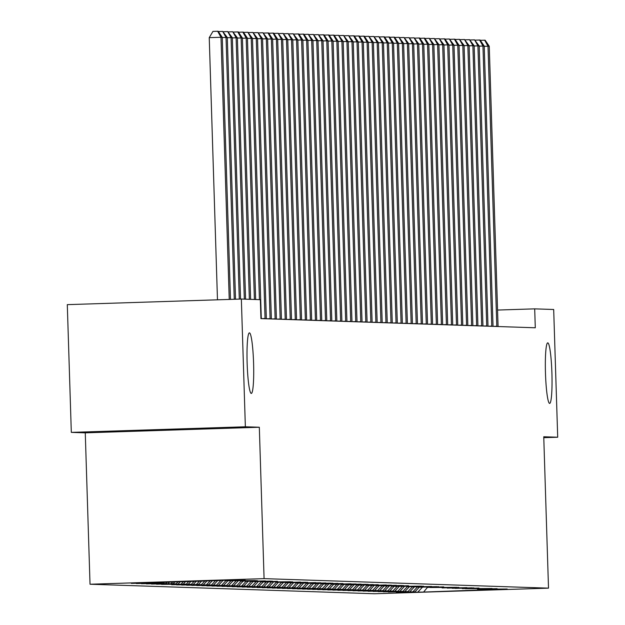 <?xml version="1.0" encoding="UTF-8"?>
<svg xmlns="http://www.w3.org/2000/svg" width="625" height="625" viewBox="0 0 625 625"><rect width="100%" height="100%" fill="white"/><g stroke="black" fill="none" stroke-linecap="round" stroke-linejoin="round"><path stroke-width="0.94" d="M545.469 373.023A30.297 3.219 -91.8 0 1 547.719 342.852A30.297 3.219 -91.8 0 1 551.914 373.234A30.297 3.219 -91.8 0 1 549.664 403.406A30.297 3.219 -91.8 0 1 545.469 373.023M247.133 363.039A30.297 3.219 -91.8 0 1 249.383 332.867A30.297 3.219 -91.8 0 1 253.586 363.25A30.297 3.219 -91.8 0 1 251.336 393.422A30.297 3.219 -91.8 0 1 247.133 363.039M90.023 584.234L374.453 593.75L548.508 588.148L264.078 578.633L90.023 584.234L85.266 432.844L259.32 427.242L245.359 426.781L71.312 432.375L85.266 432.844M71.312 432.375L67.297 304.641L241.352 299.047L245.359 426.781M427.445 587.406L423.594 592.062L507.195 589.008L480.422 589.211L497.125 588.672L477.398 589.109L492.086 588.5L465.312 588.703L478.984 588.062L462.289 588.602L473.945 587.891L455.234 588.367L471.93 587.828L452.211 588.266L466.898 587.656L447.172 588.094L458.836 587.391L442.133 587.93L456.82 587.32L430.047 587.523L443.719 586.883L427.023 587.422L438.688 586.711L419.969 587.188L436.672 586.648L416.945 587.086L431.633 586.477L411.906 586.914L423.57 586.211L406.875 586.75L421.555 586.141L394.781 586.344L408.461 585.703L391.758 586.242L403.422 585.531L384.703 586.008L401.406 585.469L381.68 585.906L396.367 585.297L376.648 585.734L391.328 585.133L369.594 585.5L386.289 584.961L366.57 585.398L378.234 584.695L359.516 585.164L373.195 584.523L356.492 585.062L368.156 584.352L349.438 584.828L366.141 584.289L346.422 584.727L361.102 584.117L341.383 584.555L356.062 583.953L334.328 584.32L351.031 583.781L331.305 584.219L342.969 583.516L324.25 583.984L337.93 583.344L321.227 583.883L332.891 583.172L314.18 583.648L330.875 583.109L311.156 583.547L325.836 582.938L306.117 583.375L320.805 582.773L299.062 583.141L315.766 582.602L296.039 583.039L307.703 582.336L288.984 582.805L305.688 582.266L285.969 582.703L300.648 582.094L280.93 582.531L292.586 581.828L275.891 582.367L290.578 581.758L263.797 581.961L277.477 581.32L260.773 581.859L272.438 581.148L253.727 581.625L270.422 581.086L250.703 581.523L265.383 580.914L245.664 581.352L257.328 580.648L240.625 581.188L255.312 580.578L228.539 580.781L245.234 580.242L225.516 580.68L237.172 579.969L131.328 583.375L151.055 582.938L136.367 583.547L156.094 583.109L141.406 583.711L163.148 583.344L146.445 583.883L166.164 583.445L151.484 584.055L173.219 583.68L156.523 584.219L176.242 583.781L161.555 584.391L186.32 584.117L171.633 584.727L191.359 584.289L176.672 584.891L198.406 584.523L181.711 585.062L201.43 584.625L186.75 585.234L208.484 584.859L191.781 585.398L211.508 584.961L196.82 585.57L216.547 585.133L201.859 585.734L223.602 585.367L206.898 585.906L226.617 585.469L211.937 586.07L233.672 585.703L216.977 586.242L236.695 585.805L222.008 586.414L243.75 586.039L227.047 586.578L246.773 586.141L232.086 586.75L251.812 586.312L237.125 586.914L258.859 586.547L242.164 587.086L261.883 586.648L247.203 587.258L268.938 586.883L252.234 587.422L271.961 586.984L257.273 587.594L279.016 587.219L262.312 587.758L282.039 587.32L267.352 587.93L287.07 587.492L272.391 588.094L294.125 587.727L277.43 588.266L297.148 587.828L282.461 588.438L304.203 588.062L287.5 588.602L307.227 588.164L292.539 588.773L314.273 588.398L297.578 588.938L317.297 588.5L302.617 589.109L322.336 588.672L307.656 589.273L329.391 588.906L312.688 589.445L332.414 589.008L317.727 589.617L339.469 589.242L322.766 589.781L342.492 589.344L327.805 589.953L347.523 589.516L332.844 590.117L352.562 589.68L337.883 590.289L357.602 589.852L342.914 590.453L362.641 590.023L347.953 590.625L367.68 590.188L352.992 590.797L372.719 590.359L358.031 590.961L377.75 590.523L363.07 591.133L382.789 590.695L368.109 591.297L387.828 590.867L373.141 591.469L392.867 591.031L378.18 591.633L397.906 591.203L383.219 591.805L402.938 591.367L388.258 591.977L407.977 591.539L396.32 592.242L415.031 591.773L401.352 592.211M423.594 592.062L401.352 592.414M241.352 299.047L260.344 299.68L260.938 318.602L535.289 327.781L534.695 308.859L497.547 310.055M415.031 591.773L419.484 587M413.016 591.703L417.344 587.07M409.992 591.602L414.445 586.836M407.977 591.539L412.305 586.898M404.953 591.438L409.406 586.664M402.938 591.367L407.266 586.734M399.922 591.266L404.375 586.492M397.906 591.203L402.227 586.562M394.883 591.102L399.336 586.328M392.867 591.031L397.188 586.398M389.844 590.93L394.297 586.156M387.828 590.867L392.156 586.227M384.805 590.766L389.258 585.992M382.789 590.695L387.117 586.062M379.766 590.594L384.219 585.82M377.75 590.523L382.078 585.891M374.727 590.422L379.18 585.656M372.719 590.359L377.039 585.719M369.695 590.258L374.148 585.484M367.68 590.188L372 585.555M364.656 590.086L369.109 585.312M362.641 590.023L366.961 585.383M359.617 589.922L364.07 585.148M357.602 589.852L361.93 585.219M354.578 589.75L359.031 584.977M352.562 589.68L356.891 585.047M349.539 589.586L353.992 584.812M347.523 589.516L351.852 584.883M344.5 589.414L348.953 584.641M342.492 589.344L346.812 584.711M339.469 589.242L343.922 584.477M337.453 589.18L341.773 584.539M334.43 589.078L338.883 584.305M332.414 589.008L336.734 584.375M329.391 588.906L333.844 584.133M327.375 588.844L331.703 584.203M324.352 588.742L328.805 583.969M322.336 588.672L326.664 584.039M319.312 588.57L323.766 583.797M317.297 588.5L321.625 583.867M314.273 588.398L318.727 583.633M312.266 588.336L316.586 583.703M309.242 588.234L313.695 583.461M307.227 588.164L311.547 583.531M304.203 588.062L308.656 583.297M302.188 588L306.516 583.359M299.164 587.898L303.617 583.125M297.148 587.828L301.477 583.195M294.125 587.727L298.578 582.953M292.109 587.664L296.438 583.023M289.086 587.562L293.539 582.789M287.07 587.492L291.398 582.859M284.047 587.391L288.5 582.617M282.039 587.32L286.359 582.688M279.016 587.219L283.469 582.453M277 587.156L281.32 582.516M273.977 587.055L278.43 582.281M271.961 586.984L276.289 582.352M268.938 586.883L273.391 582.117M266.922 586.82L271.25 582.18M263.898 586.719L268.352 581.945M261.883 586.648L266.211 582.016M258.859 586.547L263.312 581.773M256.844 586.484L261.172 581.844M253.82 586.383L258.273 581.609M251.812 586.312L256.133 581.68M248.789 586.211L253.242 581.438M246.773 586.141L251.094 581.508M243.75 586.039L248.203 581.273M241.734 585.977L246.062 581.336M238.711 585.875L243.164 581.102M236.695 585.805L241.023 581.172M233.672 585.703L238.125 580.93M231.656 585.641L235.984 581M228.633 585.539L233.086 580.766M226.617 585.469L230.945 580.836M223.602 585.367L228.047 580.594M221.586 585.305L225.906 580.664M218.562 585.203L223.016 580.43M216.547 585.133L220.867 580.5M213.523 585.031L217.82 580.422M211.508 584.961L215.812 580.352M208.484 584.859L212.648 580.398M206.469 584.797L210.508 580.469M203.445 584.695L207.297 580.57M201.43 584.625L205.156 580.641M198.406 584.523L201.938 580.742M196.391 584.461L199.797 580.812M193.375 584.359L196.586 580.914M191.359 584.289L194.438 580.984M188.336 584.188L191.227 581.086M186.32 584.117L189.086 581.156M183.297 584.023L185.875 581.258M181.281 583.953L183.727 581.328M178.258 583.852L180.516 581.43M176.242 583.781L178.375 581.5M173.219 583.68L175.164 581.602M171.203 583.617L173.016 581.672M168.18 583.516L169.805 581.773M166.164 583.445L167.664 581.844M163.148 583.344L164.445 581.945M161.133 583.281L162.305 582.016M158.109 583.18L159.094 582.117M156.094 583.109L156.953 582.188M153.07 583.008L153.734 582.289M151.055 582.938L151.594 582.359M543.773 437.68L557.703 437.227L553.688 309.492L534.695 308.859M259.32 427.242L264.078 578.633M557.703 437.227L543.75 436.766L548.508 588.148M418.055 591.875L422.383 587.242M229.242 299.438L221 37.273L222.258 37.312L230.492 299.391M217.477 299.812L209.242 37.648L221 37.273L217.656 31.25L218.164 31.266L222.258 37.312M209.242 37.648L212.953 31.398L217.656 31.25M234.266 299.273L226.039 37.445L227.297 37.484L235.523 299.234M218.359 31.555L222.695 31.422L226.039 37.445L222.266 37.562M222.695 31.422L227.297 37.484M239.297 299.109L231.078 37.609L232.336 37.656L240.547 299.07M223.398 31.727L227.734 31.586L231.078 37.609L227.305 37.734M227.734 31.586L232.336 37.656M244.328 299.141L236.117 37.781L237.375 37.82L245.586 299.188M228.43 31.898L232.773 31.758L236.117 37.781L232.344 37.898M232.773 31.758L237.375 37.82M249.367 299.312L241.148 37.945L242.414 37.992L250.625 299.352M233.469 32.062L237.805 31.922L241.148 37.945L237.383 38.07M237.805 31.922L238.313 31.938L242.414 37.992M254.406 299.484L246.188 38.117L247.445 38.156L255.664 299.523M238.508 32.234L242.844 32.094L246.188 38.117L242.422 38.234M242.844 32.094L243.352 32.109L247.445 38.156M259.438 299.648L251.227 38.289L252.484 38.328L261.289 318.398A4.734 0.5 88.2 0 0 261.297 318.617M243.547 32.398L247.883 32.258L251.227 38.289L247.453 38.406M247.883 32.258L252.484 38.328M265.07 318.742A4.734 0.5 88.2 0 0 265.062 318.523L256.266 38.453L257.523 38.492L266.328 318.562A4.734 0.5 88.2 0 0 266.336 318.781M248.586 32.57L252.922 32.43L256.266 38.453L252.492 38.578M252.922 32.43L257.523 38.492M270.109 318.914A4.734 0.5 88.2 0 0 270.102 318.688L261.305 38.625L262.562 38.664L271.359 318.734A4.734 0.5 88.2 0 0 271.367 318.953M253.625 32.734L257.961 32.602L261.305 38.625L257.531 38.742M257.961 32.602L262.562 38.664M275.148 319.078A4.734 0.5 88.2 0 0 275.141 318.859L266.336 38.789L267.602 38.836L276.398 318.898A4.734 0.5 88.2 0 0 276.406 319.125M258.656 32.906L263 32.766L266.336 38.789L262.57 38.914M263 32.766L267.602 38.836M280.188 319.25A4.734 0.5 88.2 0 0 280.18 319.031L271.375 38.961L272.641 39L281.438 319.07A4.734 0.5 88.2 0 0 281.445 319.289M263.695 33.078L268.031 32.938L271.375 38.961L267.609 39.078M268.031 32.938L268.539 32.953L272.641 39M285.227 319.414A4.734 0.5 88.2 0 0 285.219 319.195L276.414 39.125L277.672 39.172L286.477 319.242A4.734 0.5 88.2 0 0 286.484 319.461M268.734 33.242L273.07 33.102L276.414 39.125L272.648 39.25M273.07 33.102L273.578 33.117L277.672 39.172M290.258 319.586A4.734 0.5 88.2 0 0 290.258 319.367L281.453 39.297L282.711 39.336L291.516 319.406A4.734 0.5 88.2 0 0 291.523 319.625M273.773 33.414L278.109 33.273L281.453 39.297L277.68 39.422M278.109 33.273L282.711 39.336M295.297 319.75A4.734 0.5 88.2 0 0 295.289 319.531L286.492 39.469L287.75 39.508L296.555 319.578A4.734 0.5 88.2 0 0 296.562 319.797M278.812 33.578L283.148 33.438L286.492 39.469L282.719 39.586M283.148 33.438L287.75 39.508M300.336 319.922A4.734 0.5 88.2 0 0 300.328 319.703L291.531 39.633L292.789 39.68L301.586 319.742A4.734 0.5 88.2 0 0 301.594 319.961M283.852 33.75L288.188 33.609L291.531 39.633L287.758 39.758M288.188 33.609L292.789 39.68M305.375 320.094A4.734 0.5 88.2 0 0 305.367 319.875L296.562 39.805L297.828 39.844L306.625 319.914A4.734 0.5 88.2 0 0 306.633 320.133M288.883 33.914L293.227 33.781L296.562 39.805L292.797 39.922M293.227 33.781L297.828 39.844M310.414 320.258A4.734 0.5 88.2 0 0 310.406 320.039L301.602 39.969L302.867 40.016L311.664 320.078A4.734 0.5 88.2 0 0 311.672 320.305M293.922 34.086L298.258 33.945L301.602 39.969L297.836 40.094M298.258 33.945L298.766 33.961L302.867 40.016M315.453 320.43A4.734 0.5 88.2 0 0 315.445 320.211L306.641 40.141L307.898 40.18L316.703 320.25A4.734 0.5 88.2 0 0 316.711 320.469M298.961 34.258L303.297 34.117L306.641 40.141L302.875 40.258M303.297 34.117L303.805 34.133L307.898 40.18M320.484 320.594A4.734 0.5 88.2 0 0 320.484 320.375L311.68 40.305L312.938 40.352L321.742 320.422A4.734 0.5 88.2 0 0 321.75 320.641M304 34.422L308.336 34.281L311.68 40.305L307.906 40.43M308.336 34.281L312.938 40.352M325.523 320.766A4.734 0.5 88.2 0 0 325.516 320.547L316.719 40.477L317.977 40.516L326.781 320.586A4.734 0.5 88.2 0 0 326.789 320.805M309.039 34.594L313.375 34.453L316.719 40.477L312.945 40.602M313.375 34.453L317.977 40.516M330.562 320.93A4.734 0.5 88.2 0 0 330.555 320.711L321.758 40.648L323.016 40.688L331.812 320.758A4.734 0.5 88.2 0 0 331.82 320.977M314.078 34.758L318.414 34.625L321.758 40.648L317.984 40.766M318.414 34.625L323.016 40.688M335.602 321.102A4.734 0.5 88.2 0 0 335.594 320.883L326.789 40.812L328.055 40.859L336.852 320.922A4.734 0.5 88.2 0 0 336.859 321.141M319.109 34.93L323.445 34.789L326.789 40.812L323.023 40.938M323.445 34.789L323.953 34.805L328.055 40.859M340.641 321.273A4.734 0.5 88.2 0 0 340.633 321.055L331.828 40.984L333.094 41.023L341.891 321.094A4.734 0.5 88.2 0 0 341.898 321.312M324.148 35.102L328.484 34.961L331.828 40.984L328.062 41.102M328.484 34.961L328.992 34.977L333.094 41.023M345.68 321.438A4.734 0.5 88.2 0 0 345.672 321.219L336.867 41.148L338.125 41.195L346.93 321.266A4.734 0.5 88.2 0 0 346.938 321.484M329.188 35.266L333.523 35.125L336.867 41.148L333.094 41.273M333.523 35.125L334.031 35.141L338.125 41.195M350.711 321.609A4.734 0.5 88.2 0 0 350.711 321.391L341.906 41.32L343.164 41.359L351.969 321.43A4.734 0.5 88.2 0 0 351.977 321.648M334.227 35.438L338.562 35.297L341.906 41.32L338.133 41.438M338.562 35.297L343.164 41.359M355.75 321.773A4.734 0.5 88.2 0 0 355.742 321.555L346.945 41.484L348.203 41.531L357.008 321.602A4.734 0.5 88.2 0 0 357.016 321.82M339.266 35.602L343.602 35.461L346.945 41.484L343.172 41.609M343.602 35.461L348.203 41.531M360.789 321.945A4.734 0.5 88.2 0 0 360.781 321.727L351.984 41.656L353.242 41.695L362.039 321.766A4.734 0.5 88.2 0 0 362.047 321.984M344.305 35.773L348.641 35.633L351.984 41.656L348.211 41.781M348.641 35.633L353.242 41.695M365.828 322.109A4.734 0.5 88.2 0 0 365.82 321.891L357.016 41.828L358.281 41.867L367.078 321.938A4.734 0.5 88.2 0 0 367.086 322.156M349.336 35.938L353.672 35.805L357.016 41.828L353.25 41.945M353.672 35.805L354.18 35.82L358.281 41.867M370.867 322.281A4.734 0.5 88.2 0 0 370.859 322.062L362.055 41.992L363.312 42.039L372.117 322.102A4.734 0.5 88.2 0 0 372.125 322.32M354.375 36.109L358.711 35.969L362.055 41.992L358.289 42.117M358.711 35.969L359.219 35.984L363.312 42.039M375.906 322.453A4.734 0.5 88.2 0 0 375.898 322.234L367.094 42.164L368.352 42.203L377.156 322.273A4.734 0.5 88.2 0 0 377.164 322.492M359.414 36.281L363.75 36.141L367.094 42.164L363.32 42.281M363.75 36.141L364.258 36.156L368.352 42.203M380.938 322.617A4.734 0.5 88.2 0 0 380.938 322.398L372.133 42.328L373.391 42.375L382.195 322.445A4.734 0.5 88.2 0 0 382.203 322.664M364.453 36.445L368.789 36.305L372.133 42.328L368.359 42.453M368.789 36.305L373.391 42.375M385.977 322.789A4.734 0.5 88.2 0 0 385.969 322.57L377.172 42.5L378.43 42.539L387.234 322.609A4.734 0.5 88.2 0 0 387.242 322.828M369.492 36.617L373.828 36.477L377.172 42.5L373.398 42.617M373.828 36.477L378.43 42.539M391.016 322.953A4.734 0.5 88.2 0 0 391.008 322.734L382.211 42.664L383.469 42.711L392.266 322.781A4.734 0.5 88.2 0 0 392.273 323M374.531 36.781L378.867 36.641L382.211 42.664L378.438 42.789M378.867 36.641L383.469 42.711M396.055 323.125A4.734 0.5 88.2 0 0 396.047 322.906L387.242 42.836L388.508 42.875L397.305 322.945A4.734 0.5 88.2 0 0 397.312 323.164M379.562 36.953L383.898 36.812L387.242 42.836L383.477 42.961M383.898 36.812L384.406 36.828L388.508 42.875M401.094 323.297A4.734 0.5 88.2 0 0 401.086 323.07L392.281 43.008L393.539 43.047L402.344 323.117A4.734 0.5 88.2 0 0 402.352 323.336M384.602 37.117L388.938 36.984L392.281 43.008L388.516 43.125M388.938 36.984L389.445 37L393.539 43.047M406.133 323.461A4.734 0.5 88.2 0 0 406.125 323.242L397.32 43.172L398.578 43.219L407.383 323.281A4.734 0.5 88.2 0 0 407.391 323.508M389.641 37.289L393.977 37.148L397.32 43.172L393.547 43.297M393.977 37.148L394.484 37.164L398.578 43.219M411.164 323.633A4.734 0.5 88.2 0 0 411.164 323.414L402.359 43.344L403.617 43.383L412.422 323.453A4.734 0.5 88.2 0 0 412.43 323.672M394.68 37.461L399.016 37.32L402.359 43.344L398.586 43.461M399.016 37.32L403.617 43.383M416.203 323.797A4.734 0.5 88.2 0 0 416.195 323.578L407.398 43.508L408.656 43.555L417.461 323.625A4.734 0.5 88.2 0 0 417.469 323.844M399.719 37.625L404.055 37.484L407.398 43.508L403.625 43.633M404.055 37.484L408.656 43.555M421.242 323.969A4.734 0.5 88.2 0 0 421.234 323.75L412.437 43.68L413.695 43.719L422.492 323.789A4.734 0.5 88.2 0 0 422.5 324.008M404.758 37.797L409.094 37.656L412.437 43.68L408.664 43.797M409.094 37.656L413.695 43.719M426.281 324.133A4.734 0.5 88.2 0 0 426.273 323.914L417.469 43.852L418.734 43.891L427.531 323.961A4.734 0.5 88.2 0 0 427.539 324.18M409.789 37.961L414.125 37.82L417.469 43.852L413.703 43.969M414.125 37.82L418.734 43.891M431.32 324.305A4.734 0.5 88.2 0 0 431.313 324.086L422.508 44.016L423.766 44.055L432.57 324.125A4.734 0.5 88.2 0 0 432.578 324.344M414.828 38.133L419.164 37.992L422.508 44.016L418.742 44.141M419.164 37.992L419.672 38.008L423.766 44.055M436.352 324.477A4.734 0.5 88.2 0 0 436.352 324.25L427.547 44.188L428.805 44.227L437.609 324.297A4.734 0.5 88.2 0 0 437.617 324.516M419.867 38.297L424.203 38.164L427.547 44.188L423.773 44.305M424.203 38.164L424.711 38.18L428.805 44.227M441.391 324.641A4.734 0.5 88.2 0 0 441.391 324.422L432.586 44.352L433.844 44.398L442.648 324.461A4.734 0.5 88.2 0 0 442.656 324.688M424.906 38.469L429.242 38.328L432.586 44.352L428.812 44.477M429.242 38.328L433.844 44.398M446.43 324.812A4.734 0.5 88.2 0 0 446.422 324.594L437.625 44.523L438.883 44.562L447.688 324.633A4.734 0.5 88.2 0 0 447.688 324.852M429.945 38.641L434.281 38.5L437.625 44.523L433.852 44.641M434.281 38.5L438.883 44.562M451.469 324.977A4.734 0.5 88.2 0 0 451.461 324.758L442.664 44.688L443.922 44.734L452.719 324.805A4.734 0.5 88.2 0 0 452.727 325.023M434.984 38.805L439.32 38.664L442.664 44.688L438.891 44.812M439.32 38.664L443.922 44.734M456.508 325.148A4.734 0.5 88.2 0 0 456.5 324.93L447.695 44.859L448.961 44.898L457.758 324.969A4.734 0.5 88.2 0 0 457.766 325.188M440.016 38.977L444.352 38.836L447.695 44.859L443.93 44.984M444.352 38.836L444.859 38.852L448.961 44.898M461.547 325.312A4.734 0.5 88.2 0 0 461.539 325.094L452.734 45.031L453.992 45.07L462.797 325.141A4.734 0.5 88.2 0 0 462.805 325.359M445.055 39.141L449.391 39L452.734 45.031L448.969 45.148M449.391 39L453.992 45.07M466.578 325.484A4.734 0.5 88.2 0 0 466.578 325.266L457.773 45.195L459.031 45.242L467.836 325.305A4.734 0.5 88.2 0 0 467.844 325.523M450.094 39.312L454.43 39.172L457.773 45.195L454 45.32M454.43 39.172L454.938 39.188L459.031 45.242M471.617 325.656A4.734 0.5 88.2 0 0 471.609 325.43L462.812 45.367L464.07 45.406L472.875 325.477A4.734 0.5 88.2 0 0 472.883 325.695M455.133 39.477L459.469 39.344L462.812 45.367L459.039 45.484M459.469 39.344L464.07 45.406M476.656 325.82A4.734 0.5 88.2 0 0 476.648 325.602L467.852 45.531L469.109 45.578L477.914 325.641A4.734 0.5 88.2 0 0 477.914 325.867M460.172 39.648L464.508 39.508L467.852 45.531L464.078 45.656M464.508 39.508L469.109 45.578M481.695 325.992A4.734 0.5 88.2 0 0 481.687 325.773L472.891 45.703L474.148 45.742L482.945 325.812A4.734 0.5 88.2 0 0 482.953 326.031M465.203 39.82L469.547 39.68L472.891 45.703L469.117 45.82M469.547 39.68L474.148 45.742M486.734 326.156A4.734 0.5 88.2 0 0 486.727 325.938L477.922 45.867L479.188 45.914L487.984 325.984A4.734 0.5 88.2 0 0 487.992 326.203M470.242 39.984L474.578 39.844L477.922 45.867L474.156 45.992M474.578 39.844L479.188 45.914M491.773 326.328A4.734 0.5 88.2 0 0 491.766 326.109L482.961 46.039L484.219 46.078L493.023 326.148A4.734 0.5 88.2 0 0 493.031 326.367M475.281 40.156L479.617 40.016L482.961 46.039L479.195 46.164M479.617 40.016L480.125 40.031L484.219 46.078M496.805 326.492A4.734 0.5 88.2 0 0 496.805 326.273L488 46.211L489.258 46.25L498.062 326.32A4.734 0.5 88.2 0 0 498.07 326.539M480.32 40.32L484.656 40.188L488 46.211L484.227 46.328M484.656 40.188L485.164 40.203L489.258 46.25M265.062 318.523L261.727 318.633M270.102 318.688L266.766 318.797M275.141 318.859L271.797 318.969M280.18 319.031L276.836 319.133M285.219 319.195L281.875 319.305M290.258 319.367L286.914 319.477M295.289 319.531L291.953 319.641M300.328 319.703L296.992 319.812M305.367 319.875L302.023 319.977M310.406 320.039L307.062 320.148M315.445 320.211L312.102 320.312M320.484 320.375L317.141 320.484M325.516 320.547L322.18 320.656M330.555 320.711L327.219 320.82M335.594 320.883L332.25 320.992M340.633 321.055L337.289 321.156M345.672 321.219L342.328 321.328M350.711 321.391L347.367 321.492M355.742 321.555L352.406 321.664M360.781 321.727L357.445 321.836M365.82 321.891L362.477 322M370.859 322.062L367.516 322.172M375.898 322.234L372.555 322.336M380.938 322.398L377.594 322.508M385.969 322.57L382.633 322.672M391.008 322.734L387.672 322.844M396.047 322.906L392.703 323.016M401.086 323.07L397.742 323.18M406.125 323.242L402.781 323.352M411.164 323.414L407.82 323.516M416.195 323.578L412.859 323.688M421.234 323.75L417.898 323.852M426.273 323.914L422.93 324.023M431.313 324.086L427.969 324.195M436.352 324.25L433.008 324.359M441.391 324.422L438.047 324.531M446.422 324.594L443.086 324.695M451.461 324.758L448.125 324.867M456.5 324.93L453.156 325.039M461.539 325.094L458.195 325.203M466.578 325.266L463.234 325.375M471.609 325.43L468.273 325.539M476.648 325.602L473.312 325.711M481.687 325.773L478.352 325.875M486.727 325.938L483.383 326.047M491.766 326.109L488.422 326.219M496.805 326.273L493.461 326.383"/></g></svg>
